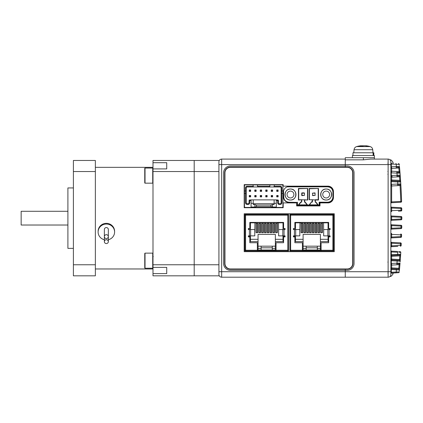 <?xml version="1.0" encoding="UTF-8"?>
<svg xmlns="http://www.w3.org/2000/svg" width="423" height="423" viewBox="0 0 423 423"><rect width="100%" height="100%" fill="white"/><g stroke="black" fill="none" stroke-linecap="round" stroke-linejoin="round"><path stroke-width="0.63" d="M152.994 268.965L95.365 268.965M152.994 167.339L95.365 167.339M73.396 248.364L67.902 248.364L67.902 187.939L73.396 187.939M95.365 264.766L95.365 275.833L73.396 275.833L73.396 160.47L95.365 160.47L95.365 264.766L73.396 264.766M73.396 171.537L95.365 171.537M152.994 273.607L152.994 267.394L166.725 267.394L166.725 273.607L152.994 273.607L152.994 275.833L194.194 275.833L194.194 160.47L152.994 160.47L152.994 162.696L166.725 162.696L166.725 168.909L152.994 168.909L152.994 171.537L218.918 171.537M152.719 268.24L145.031 268.24L145.031 253.134L152.719 253.134L152.719 268.24L152.994 267.965L152.994 171.537M219.283 275.833L194.194 275.833L194.194 264.766L152.994 264.766M166.725 267.394L166.725 273.607M152.994 182.895A0.275 0.275 0 0 1 152.719 183.17L152.719 168.063A0.275 0.275 0 0 1 152.994 168.338L152.994 162.696M166.725 162.696L166.725 168.909M67.902 225.02L21.15 225.02L21.15 211.283L67.902 211.283M104.365 239.735A8.238 7.958 0 0 1 98.115 232.016A8.238 7.958 0 0 1 106.353 224.053A8.238 7.958 0 0 1 114.596 232.016A8.238 7.958 0 0 1 108.346 239.735M114.596 232.016L114.596 231.302A8.238 7.958 180 0 0 106.353 223.344A8.238 7.958 180 0 0 98.115 231.302L98.115 232.016M106.353 238.524A1.993 1.925 0 0 1 104.365 236.605A1.993 1.925 0 0 1 106.353 234.68A1.993 1.925 0 0 1 108.346 236.605A1.993 1.925 0 0 1 106.353 238.524M104.365 241.644L104.365 229.493A1.993 1.925 0 0 1 106.353 227.569A1.993 1.925 0 0 1 108.346 229.493L108.346 241.644A1.993 1.925 0 0 1 106.353 243.569A1.993 1.925 0 0 1 104.365 241.644A1.993 1.925 0 0 1 106.353 239.719A1.993 1.925 0 0 1 108.346 241.644M144.756 256.428L144.756 267.965L144.756 253.409L145.031 253.134M144.756 182.895L144.756 168.338A0.275 0.275 0 0 1 145.031 168.063L145.031 183.17A0.275 0.275 0 0 1 144.756 182.895L144.756 179.051M152.719 168.063L145.031 168.063M152.719 183.17L145.031 183.17M144.756 168.338L144.756 172.182M397.81 246.355L391.645 246.678L391.645 245.853L390.863 245.853M401.258 243.912L391.645 243.188L391.645 242.363A0.825 0.825 0 0 1 390.863 241.538M400.65 237.414L391.645 237.885L391.645 237.065L390.863 237.065M400.766 237.409A0.825 0.825 0 0 0 401.543 236.616L400.766 236.584L400.766 237.409A0.825 0.825 0 0 0 401.543 236.616L401.601 234.902L391.645 234.395L391.645 233.575A0.825 0.825 0 0 1 390.863 232.75M400.872 228.616L391.645 229.097L391.645 228.272L390.863 228.272M401.792 226.136L391.645 225.607L391.645 224.782A0.825 0.825 0 0 1 390.863 223.963M401.85 218.992L401.067 218.992L401.067 219.812A0.825 0.825 0 0 0 401.85 218.992A0.825 0.825 0 0 1 401.067 219.812A0.825 0.825 0 0 0 401.85 218.992L401.85 217.311L401.85 218.992A0.825 0.825 0 0 1 401.067 219.812L391.645 220.309L391.645 219.484L390.863 219.484M390.863 216.819L391.645 216.819L391.645 219.484L401.067 218.992L401.067 216.486L391.645 215.994L401.067 216.486A0.825 0.825 0 0 1 401.85 217.311L391.645 216.819L391.645 215.994A0.825 0.825 0 0 1 390.863 215.17M390.863 206.382A0.825 0.825 0 0 0 391.645 207.207L400.988 207.693A0.825 0.825 0 0 1 401.765 208.502L401.787 209.856M390.863 208.026L391.645 208.026L391.645 207.207M390.863 210.696L401.792 210.194A0.825 0.825 0 0 1 401.015 211.029L398.434 211.162M390.863 212.341A0.825 0.825 0 0 1 391.645 211.516L391.645 208.026L401.765 208.502A0.825 0.825 0 0 0 400.988 207.693A0.825 0.825 0 0 1 401.765 208.502A0.825 0.825 0 0 0 400.988 207.693L401.015 211.029A0.825 0.825 0 0 0 401.792 210.194M391.317 251.865L391.645 251.151L397.435 251.458L391.645 251.151L391.317 251.865M391.317 181.478L391.645 180.838L399.904 181.271L391.645 180.838L399.904 181.271L391.645 180.838L399.904 181.271L399.798 180.441L400.576 180.383L400.798 183.836A0.825 0.825 0 0 1 400.021 184.708L397.435 184.846A0.825 0.37 -93 0 0 397.763 184.021L400.798 183.836A560.338 560.338 0 0 1 401.559 200.026L401.601 201.401L400.819 201.422L400.021 184.708M400.708 202.252L391.645 202.728L391.645 201.903L390.863 201.903M349.662 167.619L349.662 167.926M349.662 268.378L349.662 268.684M390.863 161.845L390.863 274.458A2.744 2.744 0 0 1 388.118 277.208L388.118 159.096A2.744 2.744 0 0 1 390.863 161.845M400.19 261.234A0.825 0.825 0 0 0 399.412 260.351A0.825 0.825 0 0 1 400.19 261.234L397.155 261.039A0.825 0.37 -87 0 0 396.827 260.214L391.645 259.944L399.412 260.351L399.904 255.032L399.798 255.862L399.904 255.032L399.798 255.862L391.645 256.29L391.645 255.466L399.904 255.032L391.645 255.466L391.317 254.678L400.687 254.265L400.137 261.969M398.63 251.521L399.904 251.585M399.264 263.857L396.658 263.994A0.825 0.37 -93 0 0 396.986 263.169L400.042 263.101A0.825 0.825 0 0 1 399.264 263.857L399.132 264.687L391.645 265.078L391.317 263.466L390.863 263.466M399.497 269.462L399.444 270.001L391.317 269.52L391.645 268.732L398.667 269.102L391.645 268.732L391.645 267.907L398.82 268.288L399.132 264.687L399.909 264.756L400.042 263.101M391.264 273.163L398.487 272.687L391.645 273.047A0.825 0.825 0 0 0 390.863 273.866M392.84 272.983L392.84 274.347A19.225 19.225 0 0 0 393.189 272.962L398.487 272.687L393.189 272.962A19.199 17.422 0 0 1 393.009 273.639A18.771 7.048 28.8 0 0 393.03 272.972M391.645 242.363L400.375 242.823M401.205 245.086L401.184 245.435A0.825 0.825 0 0 1 400.407 246.218A0.825 0.825 0 0 0 401.184 245.435A0.825 0.825 0 0 1 400.407 246.218A0.825 0.825 0 0 0 401.184 245.435L401.268 243.685A0.825 0.825 0 0 0 400.486 242.828L397.906 242.691M390.863 234.395L391.645 234.395L391.645 237.065L400.766 236.584L400.819 234.056A0.825 0.825 0 0 1 401.601 234.902A0.825 0.825 0 0 0 400.819 234.056L400.708 234.051M391.645 224.782L400.909 225.269M390.863 229.922A0.825 0.825 0 0 1 391.645 229.097L398.403 228.743M398.366 163.611L398.487 163.616A0.825 0.825 0 0 1 399.264 164.357L399.349 165.256M398.556 167.207L396.081 167.339A0.825 0.37 -93 0 0 396.404 166.514L399.444 166.302L400.042 173.203L399.909 171.548L399.132 171.616L398.82 168.016L399.598 167.942M390.863 172.838L391.317 172.838L391.645 171.225L399.132 171.616L399.264 172.447A0.825 0.825 0 0 1 400.042 173.203L396.986 173.134A0.825 0.37 -87 0 0 396.658 172.309L399.148 172.441M399.296 175.957L396.827 176.09A0.825 0.37 -93 0 0 397.155 175.265L400.19 175.064L400.137 174.334M400.687 182.038A0.825 0.825 0 0 0 399.904 181.271A0.825 0.825 0 0 1 400.687 182.038L397.631 181.953A0.825 0.37 -87 0 0 397.308 181.134L391.645 180.838L391.645 180.013L400.576 180.383L400.158 174.63M390.863 203.553A0.825 0.825 0 0 1 391.645 202.728L398.239 202.384M370.664 159.096L388.118 159.096L370.664 159.096L363.394 159.831L345.268 159.831L345.268 167.064L347.188 167.064A5.769 5.769 0 0 1 352.956 172.827L352.956 263.471A5.769 5.769 0 0 1 347.188 269.24L345.268 269.24L345.268 277.208L388.118 277.208A2.744 2.744 0 0 0 390.863 274.458M345.268 159.096L221.663 159.096A2.744 2.744 0 0 0 218.918 161.845L218.918 274.458A2.744 2.744 0 0 0 221.663 277.208L345.268 277.208L345.268 270.339L347.188 270.339A6.868 6.868 0 0 0 354.056 263.471L354.056 172.827A6.868 6.868 0 0 0 347.188 165.964L345.268 165.964L345.268 167.064L230.45 167.064A5.769 5.769 0 0 0 224.687 172.827L224.687 263.471A5.769 5.769 0 0 0 230.45 269.24L345.268 269.24L345.268 270.339L230.45 270.339A6.868 6.868 0 0 1 223.587 263.471L223.587 172.827A6.868 6.868 0 0 1 230.45 165.964L345.268 165.964L345.268 157.721L374.381 157.721L374.381 155.527L352.407 155.527L352.407 157.721L374.381 157.721L374.381 159.096M399.27 164.436L391.317 164.045L391.317 166.784L396.404 166.514L396.192 164.304A0.825 0.37 93 0 0 395.87 163.479M399.344 165.24L399.286 164.589M400.317 176.735L400.433 178.316M400.512 179.452L400.549 179.981M400.549 179.971L400.518 179.495M400.512 179.415L400.454 178.654M400.433 178.347L400.375 177.491M400.301 176.513L400.227 175.524M399.994 172.552L399.783 170.078M400.169 174.794L400.042 173.203M400.221 175.46L400.243 175.746M400.354 177.211L400.221 175.487M399.624 168.28L399.534 167.259M400.898 185.48L391.645 185.972L391.645 201.903L400.819 201.422L400.819 202.247A0.825 0.825 0 0 0 401.601 201.401A0.825 0.825 0 0 1 400.819 202.247A0.825 0.825 0 0 0 401.601 201.401L400.798 183.836M400.771 183.413L400.708 182.413M401.792 226.109L401.765 227.801L400.988 227.786L401.015 225.274A0.825 0.825 0 0 1 401.792 226.109A0.825 0.825 0 0 0 401.015 225.274M401.543 236.616L401.559 236.272M400.777 252.827L400.687 254.265A0.825 0.825 0 0 1 399.904 255.032A0.825 0.825 0 0 0 400.687 254.265M399.909 264.756L399.598 268.362L398.82 268.288L398.667 269.102A0.825 0.825 0 0 1 399.444 270.001L399.598 268.362M399.624 268.023L399.344 271.064M399.534 269.039L399.582 268.531M399.925 264.571L399.999 263.682M400.221 260.838L400.359 258.966M400.311 259.643L400.253 260.42M400.481 257.321L400.549 256.317M400.512 256.883L400.454 257.649M400.301 259.796L400.232 260.7M399.994 263.746L399.783 266.226M399.455 269.922L399.444 270.001A0.825 0.825 0 0 0 398.667 269.102M390.863 269.52L391.317 269.52L391.317 272.259L399.27 271.867M399.486 269.583L399.444 270.001M390.863 260.732L391.317 260.732L391.317 263.466L396.986 263.169L397.155 261.039L391.317 260.732L391.645 259.944L392.174 259.971L391.645 259.944L391.645 259.119L400.317 259.595M399.798 180.441L399.534 176.766L391.645 177.184L391.645 176.359L392.174 176.333L391.645 176.359L391.317 175.571L397.155 175.265L396.986 173.134L391.317 172.838L391.317 175.571L390.863 175.571M400.021 251.59A0.825 0.825 0 0 1 400.798 252.468L399.011 252.351M399.412 175.952A0.825 0.825 0 0 0 400.19 175.064A0.825 0.825 0 0 1 399.412 175.952L399.534 176.766L400.317 176.708M391.645 180.838A0.825 0.825 0 0 1 390.863 180.013L391.645 180.013L391.645 177.184L390.863 177.184A0.825 0.825 0 0 1 391.645 176.359M391.645 185.147A0.825 0.825 0 0 0 390.863 185.972L391.645 185.972L391.317 184.359L397.763 184.021L397.631 181.953L390.863 181.626M391.317 181.626L391.317 184.359L390.863 184.359M398.667 167.201A0.825 0.825 0 0 0 399.444 166.302A0.825 0.825 0 0 1 398.667 167.201L398.82 168.016L391.645 168.391L391.645 171.225L390.863 171.225A0.825 0.825 0 0 0 391.645 172.045M391.645 167.571A0.825 0.825 0 0 0 390.863 168.391L391.645 168.391L391.317 166.784L390.863 166.784M390.863 164.045L391.317 164.045L391.645 163.257A0.825 0.825 0 0 1 390.863 162.432M391.645 163.257L391.264 163.141M399.798 255.862L400.576 255.915M391.645 259.944A0.825 0.825 0 0 1 390.863 259.119L391.645 259.119L391.645 256.29L390.863 256.29A0.825 0.825 0 0 1 391.645 255.466M397.308 255.169A0.825 0.37 -93 0 0 397.631 254.345L397.763 252.277L391.317 251.944L391.317 254.678L390.863 254.678M391.645 264.253A0.825 0.825 0 0 0 390.863 265.078L391.645 265.078L391.645 267.907L390.863 267.907A0.825 0.825 0 0 0 391.645 268.732M390.863 251.944L391.317 251.944M390.863 250.331A0.825 0.825 0 0 0 391.645 251.151M391.645 273.047L391.317 272.259L390.863 272.259M396.081 268.965A0.825 0.37 -87 0 1 396.404 269.789L396.192 272A0.825 0.37 87 0 1 395.87 272.824M399.264 271.941A0.825 0.825 0 0 1 398.487 272.687M391.645 220.309A0.825 0.825 0 0 0 390.863 221.129M400.988 228.605A0.825 0.825 0 0 0 401.765 227.801A0.825 0.825 0 0 1 400.988 228.605L400.988 227.786L391.645 228.272L391.645 225.607L390.863 225.607M391.645 237.885A0.825 0.825 0 0 0 390.863 238.709M401.184 245.435L400.407 245.393L400.486 242.828A0.825 0.825 0 0 1 401.268 243.685M400.407 246.218L400.407 245.393L391.645 245.853L391.645 243.188L390.863 243.188M391.645 246.678A0.825 0.825 0 0 0 390.863 247.497M388.118 159.096A2.744 2.744 0 0 1 390.112 159.957A2.744 2.744 0 0 0 388.118 159.096M390.112 276.346A2.744 2.744 0 0 1 388.118 277.208A2.744 2.744 0 0 0 390.112 276.346L390.445 276.314C390.582 276.832 391.381 276.177 392.84 274.347M393.025 163.331A18.771 6.414 151.7 0 0 393.036 163.029A18.771 6.414 151.7 0 0 393.009 162.628A19.199 17.74 180 0 1 393.184 163.336A19.225 19.225 0 0 0 392.84 161.956L392.84 163.32M348.013 167.122L348.013 167.397M348.013 268.906L348.013 269.181M352.682 172.827L352.682 263.471A5.494 5.494 0 0 1 347.188 268.965L230.45 268.965A5.494 5.494 0 0 1 224.957 263.471L224.957 172.827A5.494 5.494 0 0 1 230.45 167.339L347.188 167.339A5.494 5.494 0 0 1 352.682 172.827M244.187 213.758L244.187 251.664L334.281 251.664L334.281 213.758L244.187 213.758M244.187 184.64L244.187 207.714L283.188 207.714L283.188 202.908L296.65 202.908L296.65 205.927L319.994 205.927L319.994 202.908L327.962 202.908A5.494 5.494 0 0 0 333.456 197.414L333.456 191.645A5.494 5.494 0 0 0 327.962 186.152L283.188 186.152L283.188 184.64L244.187 184.64M290.469 189.033C283.384 188.695 283.384 200.365 290.469 200.021C297.554 200.365 297.554 188.695 290.469 189.033M326.175 189.033C319.09 188.695 319.09 200.365 326.175 200.021C333.266 200.365 333.266 188.695 326.175 189.033M319.455 202.469L327.677 202.485A5.494 5.494 0 0 0 333.181 196.991L333.181 192.058A5.494 5.494 0 0 0 327.688 186.564L288.957 186.564A5.494 5.494 0 0 0 287.243 186.839L288.957 186.564A5.494 5.494 0 0 0 287.243 186.839L327.688 186.839C330.839 187.151 332.578 188.891 332.906 192.058L332.906 196.991C332.589 200.148 330.849 201.887 327.677 202.21L319.18 202.194L319.175 204.965L297.475 204.965L297.48 202.22L297.2 205.24L319.45 205.24L319.37 202.39M283.547 191.122L283.463 197.002L283.738 197.002L283.547 191.122M283.738 190.339A5.494 5.494 0 0 0 283.463 192.058A5.494 5.494 0 0 1 287.243 186.839M309.546 204.859L311.614 201.834L309.197 204.859L318.138 204.859L315.886 202.041L315.458 201.834L315.458 202.109A0.275 0.275 0 0 1 315.674 202.215L315.188 202.109L315.463 200.021L318.487 200.021L318.487 188.489L309.15 188.489L309.419 188.758L318.487 188.489M309.15 188.489L309.15 199.746L312.444 199.746L312.444 201.834A0.275 0.275 0 0 1 312.169 202.109L311.746 202.109M297.284 202.416L288.957 202.22C285.811 201.908 284.071 200.169 283.738 197.002M298.712 199.746L301.731 199.746L301.731 202.109L300.679 202.109L298.485 204.859L307.426 204.859L305.232 202.109L304.475 202.109L304.475 199.746L307.775 200.021L307.775 188.489L298.437 188.489L298.437 200.021L298.712 199.746L298.712 188.758L298.437 188.489M318.212 188.758L318.212 199.746L318.487 200.021M315.188 202.109L315.188 199.746L318.212 199.746M312.444 199.746L315.463 200.021M315.886 202.041L315.674 202.215L317.789 204.859M309.419 199.746L309.419 188.758M288.957 202.22L288.957 202.495A5.494 5.494 0 0 1 283.463 197.002A5.494 5.494 0 0 0 288.957 202.495L297.205 202.495M298.712 188.758L307.775 188.489M307.5 188.758L307.5 199.746M298.437 200.021L301.731 199.746L307.775 200.021M304.877 202.109L307.077 204.859M298.834 204.859L301.033 202.109M312.169 199.746L312.169 202.109L312.444 201.834L311.614 201.834M284.975 194.527A5.494 5.494 0 0 1 290.469 189.033A5.494 5.494 0 0 1 295.963 194.527A5.494 5.494 0 0 1 290.469 200.021A5.494 5.494 0 0 1 284.975 194.527M290.469 191.096A3.432 3.432 0 0 0 287.037 194.527A3.432 3.432 0 0 0 290.469 197.964A3.432 3.432 0 0 0 293.9 194.527A3.432 3.432 0 0 0 290.469 191.096M320.682 194.527A5.494 5.494 0 0 1 326.175 189.033A5.494 5.494 0 0 1 331.669 194.527A5.494 5.494 0 0 1 326.175 200.021A5.494 5.494 0 0 1 320.682 194.527M326.175 191.096A3.432 3.432 0 0 0 322.744 194.527A3.432 3.432 0 0 0 326.175 197.964A3.432 3.432 0 0 0 329.612 194.527A3.432 3.432 0 0 0 326.175 191.096M304.2 192.883L302.006 192.883L302.006 193.158L304.475 193.158L304.2 192.883M301.731 193.158A0.275 0.275 0 0 1 302.006 192.883A0.275 0.275 0 0 0 301.731 193.158L301.731 195.352L302.006 195.352L302.006 193.158L301.731 193.158M304.475 193.158L304.475 195.352L302.006 195.352L302.006 195.627L304.475 195.352M302.006 195.627A0.275 0.275 0 0 1 301.731 195.352A0.275 0.275 0 0 0 302.006 195.627M312.719 195.627L315.188 195.352L314.913 192.883L312.444 193.158L312.719 195.627M254.725 229.552L254.789 235.87L254.725 229.552L249.38 229.552L249.38 235.87L248.349 235.87L248.349 236.896L249.819 236.896L249.819 242.733L257.369 242.733L257.369 250.976L276.05 250.976L276.05 242.733L283.6 242.733L283.6 236.896L285.07 236.896L285.07 235.87L278.63 235.87L278.63 229.552L285.07 229.552L285.07 228.52L283.6 228.52L283.6 222.408L249.819 222.408L249.819 228.52L248.349 228.52L248.349 229.552L249.38 229.552M245.589 250.289L244.875 250.289L244.875 250.976L288.544 250.976L288.544 250.289L287.83 250.289M287.83 250.976L287.83 250.263L288.544 250.263L288.544 215.159L287.83 215.159L287.83 214.445L245.589 214.445L245.589 215.159L244.875 215.159L244.875 250.263L245.589 250.263L245.589 250.976M257.369 250.289L276.05 250.289L257.369 250.289M250.421 235.87L250.421 241.633L258.056 241.633L258.056 234.358L275.362 234.358L275.362 250.014L257.369 250.014M275.362 246.17L258.056 246.17M258.056 241.633L258.056 250.014M256.079 222.408L256.079 232.708L257.729 232.708L257.729 222.408M254.789 232.708L254.926 222.821M278.493 222.821L278.63 232.708M275.69 222.408L275.69 232.708L277.34 232.708L277.34 222.408M272.888 222.408L272.888 232.708L274.538 232.708L274.538 222.408M270.091 222.408L270.091 232.708L271.735 232.708L271.735 222.408M267.288 222.408L267.288 232.708L268.933 232.708L268.933 222.408M264.486 222.408L264.486 232.708L266.13 232.708L266.13 222.408M261.684 222.408L261.684 232.708L263.333 232.708L263.333 222.408M258.881 222.408L258.881 232.708L260.531 232.708L260.531 222.408M272.285 246.17L272.285 248.364L275.362 248.364M272.285 248.364L272.285 250.014M250.421 236.415L249.131 236.415L249.131 235.87M249.131 228.52L249.131 229.552M249.819 228.452L250.421 228.452L250.421 229.552M256.079 222.821L250.421 222.821L250.421 228.452M283.6 228.452L282.998 228.452L282.998 222.821L277.34 222.821M275.362 241.633L282.998 241.633L282.998 236.415L284.288 236.415L284.288 235.87M284.288 229.552L284.288 228.52M276.05 250.014L275.362 250.014M261.134 247.815L272.285 247.815M261.134 246.17L261.134 248.364L258.056 248.364M261.134 248.364L261.134 250.014M254.725 235.87L249.38 235.87M258.056 239.302L250.421 239.302M282.998 239.302L275.362 239.302M282.998 228.452L282.998 229.552M282.998 235.87L282.998 236.415M245.589 214.445L244.875 214.445L244.875 215.127L245.589 215.127M287.83 215.127L288.544 215.127L288.544 214.445L287.83 214.445M277.081 222.408L277.081 232.708M274.278 222.408L274.278 232.708M271.476 222.408L271.476 232.708M268.674 222.408L268.674 232.708M265.871 222.408L265.871 232.708M264.719 222.408L264.719 232.708M259.114 222.408L259.114 223.333L260.267 223.333L260.267 222.408M260.267 223.333L260.267 232.708M275.923 222.408L275.923 232.708M273.126 222.408L273.126 232.708M270.323 222.408L270.323 232.708M256.312 222.408L256.312 223.333L257.47 223.333L257.47 222.408M257.47 223.333L257.47 232.708M267.521 222.408L267.521 232.708M261.916 222.408L261.916 223.333L263.069 223.333L263.069 222.408M263.069 223.333L263.069 232.708M256.312 223.333L256.312 232.708M259.114 232.708L259.114 223.333M261.916 232.708L261.916 223.333M299.77 229.552L299.838 235.87L299.77 229.552L294.424 229.552L294.424 235.87L293.398 235.87L293.398 236.896L294.863 236.896L294.863 242.733L302.419 242.733L302.419 250.976L321.094 250.976L321.094 242.733L328.65 242.733L328.65 236.896L330.114 236.896L330.114 235.87L323.674 235.87L323.674 229.552L330.114 229.552L330.114 228.52L328.65 228.52L328.65 222.408L294.863 222.408L294.863 228.52L293.398 228.52L293.398 229.552L294.424 229.552M290.633 250.289L289.919 250.289L289.919 250.976L333.594 250.976L333.594 250.289L332.88 250.289M332.88 250.976L332.88 250.263L333.594 250.263L333.594 215.159L332.88 215.159L332.88 214.445L290.633 214.445L290.633 215.159L289.919 215.159L289.919 250.263L290.633 250.263L290.633 250.976M302.419 250.289L321.094 250.289L302.419 250.289M295.471 235.87L295.471 241.633L303.106 241.633L303.106 234.358L320.407 234.358L320.407 250.014L302.419 250.014M320.407 246.17L303.106 246.17M303.106 241.633L303.106 250.014M301.128 222.408L301.128 232.708L302.773 232.708L302.773 222.408M299.838 232.708L299.97 222.821M323.542 222.821L323.674 232.708M320.74 222.408L320.74 232.708L322.384 232.708L322.384 222.408M317.937 222.408L317.937 232.708L319.587 232.708L319.587 222.408M315.135 222.408L315.135 232.708L316.785 232.708L316.785 222.408M312.333 222.408L312.333 232.708L313.982 232.708L313.982 222.408M309.53 222.408L309.53 232.708L311.18 232.708L311.18 222.408M306.728 222.408L306.728 232.708L308.378 232.708L308.378 222.408M303.931 222.408L303.931 232.708L305.575 232.708L305.575 222.408M317.335 246.17L317.335 248.364L320.407 248.364M317.335 248.364L317.335 250.014M295.471 236.415L294.175 236.415L294.175 235.87M294.175 228.52L294.175 229.552M294.863 228.452L295.471 228.452L295.471 229.552M301.128 222.821L295.471 222.821L295.471 228.452M328.65 228.452L328.047 228.452L328.047 222.821L322.384 222.821M320.407 241.633L328.047 241.633L328.047 236.415L329.337 236.415L329.337 235.87M329.337 229.552L329.337 228.52M321.094 250.014L320.407 250.014M306.178 247.815L317.335 247.815M306.178 246.17L306.178 248.364L303.106 248.364M306.178 248.364L306.178 250.014M299.77 235.87L294.424 235.87M303.106 239.302L295.471 239.302M328.047 239.302L320.407 239.302M328.047 228.452L328.047 229.552M328.047 235.87L328.047 236.415M290.633 214.445L289.919 214.445L289.919 215.127L290.633 215.127M332.88 215.127L333.594 215.127L333.594 214.445L332.88 214.445M322.125 222.408L322.125 232.708M319.323 222.408L319.323 232.708M316.52 222.408L316.52 232.708M313.718 222.408L313.718 232.708M310.921 222.408L310.921 232.708M309.763 222.408L309.763 232.708M304.163 222.408L304.163 223.333L305.316 223.333L305.316 222.408M305.316 223.333L305.316 232.708M320.972 222.408L320.972 232.708M318.17 222.408L318.17 232.708M315.368 222.408L315.368 232.708M301.361 222.408L301.361 223.333L302.514 223.333L302.514 222.408M302.514 223.333L302.514 232.708M312.565 222.408L312.565 232.708M306.966 222.408L306.966 223.333L308.118 223.333L308.118 222.408M308.118 223.333L308.118 232.708M301.361 223.333L301.361 232.708M304.163 232.708L304.163 223.333M306.966 232.708L306.966 223.333M253.113 184.914L245.287 184.914A0.825 0.825 0 0 0 244.462 185.739L244.462 190.958L245.562 190.958L245.562 187.801A1.512 1.512 0 0 1 247.069 186.289L253.113 186.289L253.113 184.914L257.507 184.914L257.507 186.289L258.194 186.977L253.8 186.977L253.113 186.289M274.263 184.914L274.263 186.289L280.306 186.289A1.512 1.512 0 0 1 281.818 187.801L281.818 190.958L282.913 190.958L282.913 185.739A0.825 0.825 0 0 0 282.093 184.914L257.507 184.914M269.869 184.914L269.869 186.289L257.507 186.289M274.263 186.289L273.575 186.977L269.181 186.977L269.869 186.289M282.913 190.958L282.913 206.614A0.825 0.825 0 0 1 282.093 207.439L245.287 207.439A0.825 0.825 0 0 1 244.462 206.614L244.462 190.958M246.244 190.556L245.562 190.958L245.562 193.433L246.244 193.031L246.244 187.801A0.825 0.825 0 0 1 247.069 186.977L253.8 186.977M258.194 186.977L269.181 186.977M273.575 186.977L280.306 186.977L280.306 186.289M281.131 193.031L281.818 193.433L281.818 190.958L281.131 190.556L281.131 202.908A0.825 0.825 0 0 1 280.306 203.733L279.206 203.733L280.306 203.733L280.306 204.415A1.512 1.512 0 0 0 281.818 202.908L281.818 193.433L282.913 193.433M281.818 187.801L281.131 187.801L281.131 190.556M281.131 187.801A0.825 0.825 0 0 0 280.306 186.977A0.825 0.825 0 0 1 281.131 187.801M276.325 200.571L277.694 200.571L277.694 202.908A1.512 1.512 0 0 0 279.206 204.415L280.306 204.415M245.562 202.908L246.244 202.908L246.244 193.031L246.244 202.908A0.825 0.825 0 0 0 247.069 203.733L248.169 203.733L247.069 203.733L247.069 204.415A1.512 1.512 0 0 1 245.562 202.908L245.562 193.433L244.462 193.433M247.069 204.415L248.169 204.415A1.512 1.512 0 0 0 249.681 202.908L249.681 200.571L251.056 200.571M251.056 207.439L251.056 207.027L254.9 207.027L256.412 206.614L270.969 206.614L272.475 207.027L276.325 207.027L276.325 207.439M247.069 186.289L247.069 186.977A0.825 0.825 0 0 0 246.244 187.801L245.562 187.801M276.325 207.027L276.325 199.883L278.223 200.047L278.382 202.908L278.382 200.433A0.55 0.55 0 0 0 278.223 200.047L277.694 200.571M279.206 204.415L279.206 203.733A0.825 0.825 0 0 1 278.382 202.908L277.694 202.908M276.325 199.883L251.056 199.883L251.056 207.027M251.056 199.883L249.152 200.047L249.681 200.571M248.169 204.415L248.169 203.733A0.825 0.825 0 0 0 248.994 202.908L249.152 200.047M274.125 203.733L253.25 203.733M276.325 203.32L274.125 203.32L274.125 204.552L272.475 204.552L272.475 207.027M272.475 204.552L270.969 205.102L270.969 206.614M270.969 205.102L256.412 205.102L256.412 206.614M256.412 205.102L254.9 204.552L254.9 207.027M254.9 204.552L253.25 204.552L253.25 203.32L251.056 203.32M276.737 191.37L276.737 189.996L278.107 189.996L278.107 191.37L276.737 191.37L277.012 191.096L276.737 189.996M276.737 196.864L276.737 195.489L278.107 195.489L278.107 196.864L276.737 196.864L277.012 196.589L276.737 195.489M271.243 191.37L271.243 189.996L272.613 189.996L272.613 191.37L271.243 191.37L271.518 191.096L271.243 189.996M271.243 196.864L271.243 195.489L272.613 195.489L272.613 196.864L271.243 196.864L271.518 196.589L271.243 195.489M265.75 191.37L265.75 189.996L267.119 189.996L267.119 191.37L265.75 191.37L266.025 191.096L265.75 189.996M265.75 196.864L265.75 195.489L267.119 195.489L267.119 196.864L265.75 196.864L266.025 196.589L265.75 195.489M260.256 191.37L260.256 189.996L261.631 189.996L261.631 191.37L260.256 191.37L260.531 191.096L260.256 189.996M260.256 196.864L260.256 195.489L261.631 195.489L261.631 196.864L260.256 196.864L260.531 196.589L260.256 195.489M254.762 191.37L254.762 189.996L256.137 189.996L256.137 191.37L254.762 191.37L255.037 191.096L254.762 189.996M254.762 196.864L254.762 195.489L256.137 195.489L256.137 196.864L254.762 196.864L255.037 196.589L254.762 195.489M249.269 191.37L249.269 189.996L250.643 189.996L250.643 191.37L249.269 191.37L249.544 191.096L249.269 189.996M249.269 196.864L249.269 195.489L250.643 195.489L250.643 196.864L249.269 196.864L249.544 196.589L249.269 195.489M274.125 199.883L274.125 203.32M253.25 203.32L253.25 199.883M277.012 190.271L278.107 189.996M277.832 190.271L277.832 191.096L277.012 191.096M278.107 191.37L277.832 191.096M277.012 195.764L277.832 195.764L277.832 196.589L277.012 196.589M278.107 196.864L277.832 196.589M277.832 195.764L278.107 195.489M271.518 190.271L272.613 189.996M272.338 190.271L272.338 191.096L271.518 191.096M272.613 191.37L272.338 191.096M271.518 195.764L272.338 195.764L272.338 196.589L271.518 196.589M272.613 196.864L272.338 196.589M272.338 195.764L272.613 195.489M266.025 190.271L267.119 189.996M266.85 190.271L266.85 191.096L266.025 191.096M267.119 191.37L266.85 191.096M266.025 195.764L266.85 195.764L266.85 196.589L266.025 196.589M267.119 196.864L266.85 196.589M266.85 195.764L267.119 195.489M260.531 190.271L261.631 189.996M261.356 190.271L261.356 191.096L260.531 191.096M261.631 191.37L261.356 191.096M260.531 195.764L261.356 195.764L261.356 196.589L260.531 196.589M261.631 196.864L261.356 196.589M261.356 195.764L261.631 195.489M255.037 190.271L256.137 189.996M255.862 190.271L255.862 191.096L255.037 191.096M256.137 191.37L255.862 191.096M255.037 195.764L255.862 195.764L255.862 196.589L255.037 196.589M256.137 196.864L255.862 196.589M255.862 195.764L256.137 195.489M249.544 190.271L250.643 189.996M250.368 190.271L250.368 191.096L249.544 191.096M250.643 191.37L250.368 191.096M249.544 195.764L250.368 195.764L250.368 196.589L249.544 196.589M250.643 196.864L250.368 196.589M250.368 195.764L250.643 195.489M218.918 264.766L194.194 264.766L194.194 160.47L219.283 160.47M352.956 155.527L352.956 152.777L373.832 152.777L373.832 155.527M373.588 152.777L373.588 155.527M373.107 152.777L373.107 155.527M361.274 145.792A24.687 9.459 90 0 0 360.137 146.279A24.016 19.855 37.5 0 1 361.3 146.247L361.274 145.792L360.623 145.792A24.687 22.805 90 0 0 360.084 145.861A24.719 24.719 0 0 0 356.631 146.58L370.162 146.58A24.719 24.719 0 0 0 366.709 145.861A24.687 22.805 -90 0 0 366.165 145.792L365.514 145.829M363.394 145.861A24.687 9.459 90 0 0 363.172 145.792L361.596 145.792A24.687 22.805 -90 0 0 361.279 145.829M361.3 146.247A24.016 19.855 37.5 0 1 362.479 146.279A24.687 9.459 -90 0 1 363.621 145.792L365.197 145.792A24.687 22.805 90 0 1 367.941 146.279A24.016 8.233 -61.6 0 1 368.914 146.279A24.687 22.805 -90 0 0 366.709 145.861M361.628 146.252L361.596 145.792M390.863 246.043L391.317 245.964M390.863 247.016A0.825 0.582 180 0 1 391.624 246.435M390.863 242.025A0.825 0.582 180 0 0 391.624 242.601M390.863 237.25L391.317 237.176M390.863 238.228A0.825 0.582 180 0 1 391.624 237.647M390.863 233.232A0.825 0.582 180 0 0 391.624 233.813M390.863 228.462L391.317 228.383M390.863 229.44A0.825 0.582 180 0 1 391.624 228.859M390.863 224.444A0.825 0.582 180 0 0 391.624 225.025M390.863 219.674L391.317 219.595M390.863 220.647A0.825 0.582 180 0 1 391.624 220.066M390.863 215.656A0.825 0.582 180 0 0 391.624 216.232M390.863 206.863A0.825 0.582 180 0 0 391.624 207.444M390.863 210.881L391.317 210.807M390.863 211.86A0.825 0.582 180 0 1 391.624 211.278M390.863 202.094L391.317 202.014M390.863 203.072A0.825 0.582 180 0 1 391.624 202.49M221.663 159.096L221.663 271.714L390.863 271.714M218.918 164.589L390.863 164.589M397.763 252.277A0.825 0.37 -87 0 0 397.435 251.458M401.85 217.311A0.825 0.825 0 0 0 401.067 216.486M363.394 159.831L363.394 157.721M390.445 275.918L390.445 276.314M390.112 159.957L390.445 160.386M218.918 271.714L221.663 271.714L221.663 277.208A2.744 2.744 0 0 1 218.918 274.458M332.906 192.058L333.181 192.058A5.494 5.494 0 0 0 327.688 186.564L327.688 186.839M304.75 202.109L304.75 200.021M301.456 200.021L301.456 202.109M327.677 202.485L327.677 202.21M333.181 196.991L332.906 196.991M315.188 195.352L312.444 195.352M312.444 193.158L315.188 193.158M257.369 250.263L245.589 250.263L245.589 215.159L287.83 215.159L287.83 250.263L276.05 250.263M284.039 235.87L284.039 229.552M282.797 229.552L282.797 235.87M250.622 235.87L250.622 229.552M264.719 223.333L265.871 223.333M275.923 223.333L277.081 223.333M273.126 223.333L274.278 223.333M270.323 223.333L271.476 223.333M267.521 223.333L268.674 223.333M302.419 250.263L290.633 250.263L290.633 215.159L332.88 215.159L332.88 250.263L321.094 250.263M329.089 235.87L329.089 229.552M327.841 229.552L327.841 235.87M295.672 235.87L295.672 229.552M309.763 223.333L310.921 223.333M320.972 223.333L322.125 223.333M318.17 223.333L319.323 223.333M315.368 223.333L316.52 223.333M312.565 223.333L313.718 223.333M281.131 202.908L281.818 202.908M248.994 202.908L249.681 202.908M353.781 152.777L354.051 149.705L372.742 149.705C372.526 148.129 371.664 147.088 370.162 146.58M153.269 256.565L152.994 256.29M145.031 268.24L144.756 267.965M152.719 253.134L152.994 253.409M153.269 264.809L152.994 265.084M387.843 273.089L388.118 273.358M387.843 163.215L388.118 162.94M390.445 159.984C390.577 159.471 391.375 160.127 392.84 161.956M387.843 171.458L388.118 171.733M387.843 262.101L388.118 261.826M387.843 174.202L388.118 174.477M278.63 229.552L278.63 235.87M323.674 229.552L323.674 235.87M372.742 149.705L373.007 152.777M354.051 149.705C354.268 148.129 355.124 147.088 356.631 146.58"/></g></svg>
